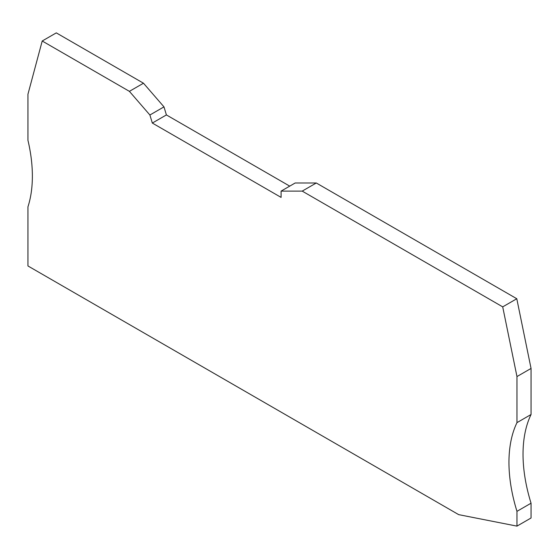 <?xml version="1.0" encoding="UTF-8"?>
<svg xmlns="http://www.w3.org/2000/svg" width="559" height="559" viewBox="0 0 559 559"><rect width="100%" height="100%" fill="white"/><g stroke="black" fill="none" stroke-linecap="round" stroke-linejoin="round"><path stroke-width="0.84" d="M281.093 191.115L302.216 191.115L502.709 306.87L516.789 298.737L316.296 182.989L295.173 182.989L281.093 191.115L281.093 197.397L152.327 123.057L149.896 115.007L163.976 106.874L143.481 83.214L129.402 91.348L149.896 115.007M289.73 186.126L166.407 114.93L152.327 123.057M502.709 306.87L516.97 376.563L516.97 422.646A135.781 78.393 -120 0 0 516.97 511.338L531.05 503.205L531.05 517.997L516.97 526.124L458.687 514.643L27.95 265.958L27.95 206.83A135.781 78.393 -120 0 0 27.95 140.309L27.95 94.233L42.211 41.003L129.402 91.348M302.216 191.115L316.296 182.989M516.97 422.646L531.05 414.512A135.781 78.393 -120 0 0 531.05 503.205M166.407 114.93L163.976 106.874M143.481 83.214L56.291 32.876L42.211 41.003M531.05 414.512L531.05 368.437L516.97 376.563M531.05 368.437L516.789 298.737M516.97 526.124L516.97 511.338"/></g></svg>
